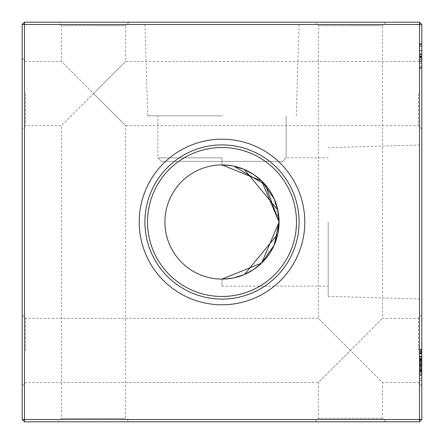 <?xml version="1.0" encoding="UTF-8"?>
<svg xmlns="http://www.w3.org/2000/svg" width="444" height="444" viewBox="0 0 444 444"><rect width="100%" height="100%" fill="white"/><g stroke="black" fill="none" stroke-linecap="round" stroke-linejoin="round"><path stroke-width="0.33" stroke-dasharray="2.22 1.67" d="M222 22.2L144.911 22.2L222 22.2M222 115.823L147.713 115.823L222 115.823M244.339 169.464L233.877 166.161L222 164.913L233.877 166.161L244.339 169.464L233.877 166.161L222 164.913L233.877 166.161L244.339 169.464L233.877 166.161L222 164.913L222 161.377L161.377 161.377C156.677 156.677 156.677 156.677 161.377 161.377C156.677 156.677 156.677 156.677 161.377 161.377L222 161.377L161.377 161.377C156.677 156.677 156.677 156.677 161.377 161.377C156.677 156.677 156.677 156.677 161.377 161.377L222 161.377L161.377 161.377C156.677 156.677 156.677 156.677 161.377 161.377C156.677 156.677 156.677 156.677 161.377 161.377L222 161.377L161.377 161.377C156.677 156.677 156.677 156.677 161.377 161.377C156.677 156.677 156.677 156.677 161.377 161.377L222 161.377L161.377 161.377C156.677 156.677 156.677 156.677 161.377 161.377C156.677 156.677 156.677 156.677 161.377 161.377L222 161.377L161.377 161.377C156.677 156.677 156.677 156.677 161.377 161.377C156.677 156.677 156.677 156.677 161.377 161.377L222 161.377L161.377 161.377C156.677 156.677 156.677 156.677 161.377 161.377C156.677 156.677 156.677 156.677 161.377 161.377L222 161.377L161.377 161.377L222 161.377L222 157.836L222 164.913L228.088 165.24L233.877 166.161L244.317 169.458M421.8 93.556L421.8 129.065L421.8 93.556M418.376 93.556L418.376 125.641L418.376 93.556M421.8 350.444L421.8 385.953L421.8 350.444M418.376 350.444L418.376 318.359L418.376 350.444M22.2 93.556L22.2 129.065L22.2 93.556M25.624 93.556L25.624 125.641L25.624 93.556M22.2 350.444L22.2 385.953L22.2 350.444M25.624 350.444L25.624 318.359L25.624 350.444M421.8 129.065L418.376 125.641L125.641 125.641L93.556 93.556L125.641 61.477L93.556 93.556L125.641 125.641L125.641 418.376L129.065 421.8L58.047 421.8L61.477 418.376L125.641 418.376L61.477 418.376L61.477 125.641L93.556 93.556L61.477 61.477L61.477 25.624L93.556 25.624L61.477 25.624L58.047 22.2L93.556 22.2L58.047 22.2M421.8 385.953L418.376 382.523L382.523 382.523L350.444 350.444L382.523 318.359L350.444 350.444L382.523 382.523L382.523 418.376L385.953 421.8L314.935 421.8L318.359 418.376L382.523 418.376L318.359 418.376L318.359 382.523L350.444 350.444L318.359 318.359L318.359 25.624L350.444 25.624L318.359 25.624L314.935 22.2L350.444 22.2L314.935 22.2M421.8 314.935L418.376 318.359L382.523 318.359L382.523 25.624L350.444 25.624L382.523 25.624L385.953 22.2L350.444 22.2L385.953 22.2M421.8 58.047L418.376 61.477L125.641 61.477L125.641 25.624L93.556 25.624L125.641 25.624L129.065 22.2L93.556 22.2L129.065 22.2M22.2 58.047L25.624 61.477L61.477 61.477L93.556 93.556L61.477 125.641L25.624 125.641L22.2 129.065M22.2 314.935L25.624 318.359L318.359 318.359L350.444 350.444L318.359 382.523L25.624 382.523L22.2 385.953M421.8 222L421.8 299.089L421.8 222M328.177 222L328.177 296.287L328.177 222M233.916 277.827L244.378 274.52L233.877 277.839L222 279.087L222 286.164L222 279.087L228.105 278.76L222 279.087L222 286.164L222 279.087L222 286.164L222 279.087L228.105 278.76L222 279.087L222 286.164L222 279.087L222 286.164L222 279.087L228.105 278.76L222 279.087L222 286.164L222 279.087L222 286.164L222 279.087L228.105 278.76M277.811 233.994L279.087 222A57.087 57.087 0 0 1 222 279.087A57.087 57.087 0 0 1 164.913 222A57.087 57.087 0 0 1 222 164.913A57.087 57.087 0 0 1 279.087 222L274.164 245.188L261.605 263.114L274.159 245.199L279.087 222L274.164 245.188L261.605 263.114L274.159 245.199L279.087 222L274.164 245.188L261.605 263.114L274.159 245.199L279.087 222L277.805 209.973M253.53 269.586L261.66 263.059L253.53 269.591M253.557 269.569L244.267 274.564L253.563 269.564M222 279.087L233.877 277.839L244.339 274.536L233.877 277.839L222 279.087L233.877 277.839L244.339 274.536L233.877 277.839L222 279.087L233.877 277.839L244.339 274.536M304.795 222A82.795 82.795 0 0 1 222 304.795A82.795 82.795 0 0 1 139.205 222A82.795 82.795 0 0 1 222 139.205A82.795 82.795 0 0 1 304.795 222M299.089 222A77.09 77.09 0 0 1 222 299.089A77.09 77.09 0 0 1 144.911 222A77.09 77.09 0 0 1 222 144.911A77.09 77.09 0 0 1 299.089 222M296.481 222A74.481 74.481 0 0 1 222 296.481A74.481 74.481 0 0 1 147.519 222A74.481 74.481 0 0 1 222 147.519A74.481 74.481 0 0 1 296.481 222M419.519 22.2L24.481 22.2L24.481 24.481L419.519 24.481L419.519 419.519L24.481 419.519L24.481 24.481L22.2 24.481L22.2 419.519L24.481 421.8L419.519 421.8L421.8 419.519L421.8 24.481L419.519 24.481L419.519 22.2L421.8 24.481M419.519 50.783L419.519 68.476L419.519 44.084L419.519 68.476L419.519 54.329L421.8 54.329L421.8 68.476L421.8 43.473L421.8 68.476L421.8 54.329L419.519 54.329L419.519 43.473L421.8 43.473L421.8 68.476L421.8 43.473L419.519 43.473L419.519 50.783L421.8 50.783M419.519 359.485L419.519 374.153L419.519 356.16L419.519 373.848L421.8 373.848L421.8 356.16L421.8 374.153L421.8 349.45L421.8 380.558L421.8 349.145L421.8 373.848L421.8 350.061L421.8 373.848L421.8 356.693L421.8 373.848L419.519 373.848L419.519 356.465L421.8 356.465L419.519 356.465L419.519 359.485L421.8 359.485M421.8 59.94L421.8 57.498L421.8 59.94L421.8 57.498L421.8 59.94L421.8 57.498L421.8 59.94L421.8 57.498L421.8 59.94L421.8 57.498L421.8 59.94L419.519 59.94L419.519 57.498L421.8 57.498L419.519 57.498L419.519 59.94L421.8 59.94L419.519 59.94L419.519 57.498L421.8 57.498L419.519 57.498L419.519 59.94L421.8 59.94L419.519 59.94L419.519 57.498L421.8 57.498L419.519 57.498L419.519 59.94L421.8 59.94L419.519 59.94L419.519 57.498L421.8 57.498L419.519 57.498L419.519 59.94L421.8 59.94L419.519 59.94L419.519 57.498L421.8 57.498L419.519 57.498L419.519 59.94L421.8 59.94M419.519 50.716L419.519 67.871L421.8 67.871L421.8 50.716L421.8 67.871L419.519 67.871L421.8 67.871L419.519 67.871L421.8 67.871L419.519 67.871L421.8 67.871L419.519 67.871L421.8 67.871L419.519 67.871L419.519 50.755L421.8 50.755L419.519 50.76L419.519 67.871L421.8 67.871L419.519 67.871L419.519 50.716L421.8 50.716M419.519 349.595L419.519 380.558L419.519 349.145L419.519 350.988L421.8 350.988L421.8 349.145L421.8 352.808L421.8 350.988L419.519 350.988L419.519 349.145L421.8 349.145L419.519 349.145L419.519 350.988L421.8 350.988L419.519 350.988L419.519 352.808L421.8 352.808L419.519 352.808L419.519 349.145L419.519 349.595L421.8 349.595M58.047 421.8L129.065 421.8M314.935 421.8L385.953 421.8M274.115 198.707L261.627 180.908L274.115 198.707M253.563 174.437L244.267 169.436L253.563 174.437M233.877 166.161L222 164.913L228.088 165.24M253.53 174.409L261.66 180.941M274.164 198.812L279.087 222M282.623 161.377L222 161.377L282.623 161.377C287.324 156.677 287.324 156.677 282.623 161.377C287.324 156.677 287.324 156.677 282.623 161.377L222 161.377L222 157.836L222 164.913L222 161.377L282.623 161.377C287.324 156.677 287.324 156.677 282.623 161.377C287.324 156.677 287.324 156.677 282.623 161.377L222 161.377L222 157.836L222 164.913L222 161.377L282.623 161.377C287.324 156.677 287.324 156.677 282.623 161.377C287.324 156.677 287.324 156.677 282.623 161.377L222 161.377L222 157.836L222 164.913L222 161.377L282.623 161.377C287.324 156.677 287.324 156.677 282.623 161.377C287.324 156.677 287.324 156.677 282.623 161.377L222 161.377L222 157.836L222 164.913L222 161.377L282.623 161.377C287.324 156.677 287.324 156.677 282.623 161.377C287.324 156.677 287.324 156.677 282.623 161.377L222 161.377L222 157.836L222 164.913L222 161.377L282.623 161.377C287.324 156.677 287.324 156.677 282.623 161.377C287.324 156.677 287.324 156.677 282.623 161.377L222 161.377L222 157.836L222 164.913L222 161.377L282.623 161.377C287.324 156.677 287.324 156.677 282.623 161.377C287.324 156.677 287.324 156.677 282.623 161.377L161.377 161.377L282.623 161.377M421.8 419.519L419.519 419.519L419.519 421.8M22.2 419.519L24.481 419.519L24.481 421.8M24.481 22.2L22.2 24.481M419.519 372.172L421.8 372.172L419.519 372.172M419.519 370.191L419.519 356.16L419.519 374.153L419.519 370.191L421.8 370.191M419.519 359.829L419.519 374.153L421.8 374.153L419.519 374.153L421.8 374.153L419.519 374.153L421.8 374.153L419.519 374.153L421.8 374.153L419.519 374.153L419.519 365.107L421.8 365.107L419.519 365.107L419.519 356.16L421.8 356.16L419.519 356.16L421.8 356.16L419.519 356.16L421.8 356.16L419.519 356.16L421.8 356.16L419.519 356.16L421.8 356.16L419.519 356.16L419.519 359.829L421.8 359.829M419.519 360.234L421.8 360.234M419.519 361.344L421.8 361.344M419.519 358.297L421.8 358.297L421.8 372.017L421.8 358.297L421.8 372.017L421.8 358.297L419.519 358.297L421.8 358.297L419.519 358.297L421.8 358.297L419.519 358.297L421.8 358.297L419.519 358.297L421.8 358.297L419.519 358.297L419.519 372.017L421.8 372.017L419.519 372.017L421.8 372.017L419.519 372.017L421.8 372.017L419.519 372.017L419.519 365.196L421.8 365.184L419.519 365.196L419.519 358.297L419.519 365.218L421.8 365.207L419.519 365.207L421.8 365.218L419.519 365.207L419.519 374.153L419.519 365.207L421.8 365.207L419.519 365.218L419.519 359.041L421.8 359.041L419.519 359.024L421.8 359.041L419.519 359.024L419.519 356.16L421.8 356.16L419.519 356.16L419.519 372.017L419.519 358.297L421.8 358.297L419.519 358.297L419.519 362.898L421.8 362.898L419.519 362.898L419.519 367.565L421.8 367.565L419.519 367.565L419.519 373.848L421.8 373.848L419.519 373.848L421.8 373.848L419.519 373.848L421.8 373.848L419.519 373.848L421.8 373.848L419.519 373.848L421.8 373.848L419.519 373.848L421.8 373.848L419.519 373.848L421.8 373.848L419.519 373.848L421.8 373.848L419.519 373.848L419.519 349.45L421.8 349.45L419.519 349.45L421.8 349.45L419.519 349.45L419.519 373.848L421.8 373.848L419.519 373.848L421.8 373.848L419.519 373.848L419.519 358.602L421.8 358.602L419.519 358.602L419.519 373.848L419.519 356.465L421.8 356.465L419.519 356.465L421.8 356.465L419.519 356.465L421.8 356.465L419.519 356.465L421.8 356.465L419.519 356.465L419.519 358.602L421.8 358.602L419.519 358.602L419.519 356.465L421.8 356.465L419.519 356.465L421.8 356.465L419.519 356.465L419.519 373.848L421.8 373.848L419.519 373.848L419.519 356.465L421.8 356.465L419.519 356.465L419.519 359.601L421.8 359.601L419.519 359.601L419.519 356.16L419.519 373.848L421.8 373.848L419.519 373.848L419.519 361.716L421.8 361.716L419.519 361.716L419.519 358.297L419.519 365.135L421.8 365.135L419.519 365.135L419.519 372.017L421.8 372.017L419.519 372.017L419.519 358.297L421.8 358.297M419.519 368.97L421.8 368.97M419.519 370.141L421.8 370.141M419.519 365.301L421.8 365.301M419.519 357.043L421.8 357.043M419.519 360.361L421.8 360.361M419.519 44.439L419.519 67.871L419.519 44.084L421.8 44.084L419.519 44.084L421.8 44.084L419.519 44.084L421.8 44.084L419.519 44.084L421.8 44.084L419.519 44.084L421.8 44.084L419.519 44.084L421.8 44.084L419.519 44.084L419.519 44.439L421.8 44.439M419.519 53.841L421.8 53.841L419.519 53.841M419.519 56.283L421.8 56.283L419.519 56.283M419.519 63.597L421.8 63.597M419.519 46.52L421.8 46.52L421.8 54.501L421.8 46.52L419.519 46.52L419.519 54.501L419.519 46.52L421.8 46.52L419.519 46.52M419.519 67.294L419.519 43.473L419.519 68.476L419.519 55.983L419.519 68.476L421.8 68.476L419.519 68.476L419.519 67.294L421.8 67.294M419.519 67.466L421.8 67.466M419.519 57.626L421.8 57.626M419.519 57.803L421.8 57.803M419.519 45.915L419.519 50.638L419.519 45.915L421.8 45.915L421.8 55.977L421.8 45.915L419.519 45.915L419.519 55.977L421.8 55.983L421.8 66.039L421.8 55.977L419.519 55.983L419.519 45.915M419.519 55.367L419.519 50.638L419.519 55.367L421.8 55.367M419.519 50.638L421.8 50.638L419.519 50.638M419.519 68.476L419.519 43.473L419.519 68.476L421.8 68.476M419.519 61.955L419.519 55.977L419.519 66.039L419.519 61.955L421.8 61.955M419.519 55.977L421.8 55.977L419.519 55.977M419.519 66.039L421.8 66.039L421.8 56.588L421.8 66.039L421.8 56.588L421.8 66.039L419.519 66.039L419.519 56.588L419.519 61.322L421.8 61.322L419.519 61.322L419.519 66.039L421.8 66.039M419.519 50.461L421.8 50.461M419.519 56.499L421.8 56.499M419.519 56.893L421.8 56.893M419.519 50.472L421.8 50.472M419.519 54.501L421.8 54.501L419.519 54.501M419.519 54.451L421.8 54.451M419.519 43.473L421.8 43.473L419.519 43.473M419.519 44.766L421.8 44.766L419.519 44.766M419.519 54.373L421.8 54.373L419.519 54.373M419.519 54.146L421.8 54.146L419.519 54.146M419.519 61.194L421.8 61.194L419.519 61.194M419.519 61.239L421.8 61.239L419.519 61.239M419.519 56.588L421.8 56.588L419.519 56.588L419.519 61.322L419.519 56.588M419.519 369.58L419.519 350.061L419.519 374.153L419.519 350.061L421.8 350.061L419.519 350.061L421.8 350.061L419.519 350.061L419.519 369.58L421.8 369.58M419.519 350.921L421.8 350.921M419.519 362.254L421.8 362.254L421.8 352.503L421.8 371.406L421.8 362.249L419.519 362.249M419.519 352.503L421.8 352.503L419.519 352.503M419.519 371.406L421.8 371.406L419.519 371.417M419.519 353.169L421.8 353.169M419.519 370.801L421.8 370.801M419.519 368.359L421.8 368.359M419.519 369.353L421.8 369.353M419.519 359.401L421.8 359.401M419.519 359.584L421.8 359.584M419.519 365.612L421.8 365.612L419.519 365.612M419.519 363.481L421.8 363.481L419.519 363.481M419.519 359.923L421.8 359.923M419.519 358.635L421.8 358.635L419.519 358.635M419.519 360.123L421.8 360.123L419.519 360.123M419.519 360.633L421.8 360.633L419.519 360.633M419.519 362.215L421.8 362.215L419.519 362.215M419.519 364.002L421.8 364.002L419.519 364.002M419.519 366.444L421.8 366.444L419.519 366.444M419.519 369.131L421.8 369.131L419.519 369.131M419.519 371.8L421.8 371.8L419.519 371.8M419.519 369.219L421.8 369.219L419.519 369.219M419.519 365.773L421.8 365.773L419.519 365.773M419.519 363.397L421.8 363.397L419.519 363.397M419.519 360.722L421.8 360.722L419.519 360.722M419.519 359.507L421.8 359.507M419.519 375.591L421.8 375.591M419.519 380.558L421.8 380.558M419.519 375.069L421.8 375.069L419.519 375.069M419.519 378.421L421.8 378.421M419.519 370.518L421.8 370.518M419.519 365.062L421.8 365.062M419.519 371.711L421.8 371.711M419.519 370.84L421.8 370.84L419.519 370.84M419.519 365.218L421.8 365.218M419.519 351.815L421.8 351.815M419.519 351.282L421.8 351.282M419.519 354.057L421.8 354.057M419.519 349.145L421.8 349.145M419.519 350.988L419.519 352.808L419.519 350.988M419.519 356.732L419.519 373.848L421.8 373.848L419.519 373.848L421.8 373.848L419.519 373.848L421.8 373.848L419.519 373.848L421.8 373.848L419.519 373.848L419.519 356.732L421.8 356.732M419.519 356.465L421.8 356.465L419.519 356.465M419.519 374.153L421.8 374.153M419.519 356.16L421.8 356.16M419.519 359.684L421.8 359.684M419.519 365.196L421.8 365.196M419.519 61.322L421.8 61.322L419.519 61.322M419.519 350.061L421.8 350.061L419.519 350.061M419.519 373.848L419.519 356.693L419.519 373.848L421.8 373.848M419.519 356.693L421.8 356.693M419.519 364.435L421.8 364.435M419.519 364.424L421.8 364.424M419.519 367.088L421.8 367.088M419.519 365.007L421.8 365.007M419.519 366.533L421.8 366.533M419.519 57.77L421.8 57.77M419.519 370.263L421.8 370.263M419.519 364.974L421.8 364.974L419.519 364.974M419.519 365.673L421.8 365.673L419.519 365.673M419.519 367.565L421.8 367.565L419.519 367.565M419.519 353.69L421.8 353.69M147.713 115.823L144.911 22.2M222 157.836L157.836 157.836L222 157.836L157.836 157.836L222 157.836L157.836 157.836L222 157.836L157.836 157.836L157.836 115.823M328.177 296.287L421.8 299.089M222 286.164L328.177 286.164M286.164 115.823L286.164 157.836L286.164 115.823L286.164 157.836L286.164 115.823L286.164 157.836L286.164 115.823L286.164 157.836L328.177 157.836M328.177 147.713L421.8 144.911M296.287 115.823L299.089 22.2"/><path stroke-width="0.67" d="M228.105 278.76L233.877 277.839L244.267 274.564L233.877 277.839L228.105 278.76L233.877 277.839L244.267 274.564L233.877 277.839L228.105 278.76L233.877 277.839L244.305 274.547L233.877 277.839L228.105 278.76L233.916 277.827M244.339 274.536L253.53 269.591L244.339 274.536L253.53 269.586L244.339 274.536L253.53 269.586L244.378 274.52L277.811 233.994M277.794 234.06L274.159 245.199L261.66 263.059L274.164 245.188L277.794 234.06L274.159 245.199L261.66 263.059L274.164 245.188L277.794 234.06L274.159 245.199L261.66 263.059L274.164 245.188L279.087 222L265.279 184.771L233.877 166.161L228.088 165.24L222 164.913L261.644 180.924L279.087 222A57.087 57.087 0 0 0 222 164.913A57.087 57.087 0 0 0 164.913 222A57.087 57.087 0 0 0 222 279.087A57.087 57.087 0 0 0 279.087 222L261.66 263.059L222 279.087M261.605 263.114L253.557 269.569L261.605 263.114M279.087 222.05L277.805 234.027M139.205 222A82.795 82.795 0 0 0 222 304.795A82.795 82.795 0 0 0 304.795 222A82.795 82.795 0 0 0 222 139.205A82.795 82.795 0 0 0 139.205 222M144.911 222A77.09 77.09 0 0 0 222 299.089A77.09 77.09 0 0 0 299.089 222A77.09 77.09 0 0 0 222 144.911A77.09 77.09 0 0 0 144.911 222M147.519 222A74.481 74.481 0 0 0 222 296.481A74.481 74.481 0 0 0 296.481 222A74.481 74.481 0 0 0 222 147.519A74.481 74.481 0 0 0 147.519 222M24.481 22.2L419.519 22.2L421.8 24.481L421.8 419.519L419.519 421.8L24.481 421.8L24.481 419.519L419.519 419.519L419.519 24.481L24.481 24.481L24.481 419.519L22.2 419.519L22.2 24.481L24.481 24.481L24.481 22.2L22.2 24.481M244.317 169.458L277.805 209.973L279.087 222L277.805 209.973M277.794 209.94L274.115 198.707L277.794 209.94M261.627 180.908L253.563 174.437L261.627 180.908M233.877 166.161L244.267 169.436L233.877 166.161L228.088 165.24L233.877 166.161L244.267 169.436L233.877 166.161L228.088 165.24L233.877 166.161L244.267 169.436L233.877 166.161L228.088 165.24M244.339 169.464L253.53 174.409M261.66 180.941L274.164 198.812M419.519 421.8L419.519 419.519L421.8 419.519M419.519 22.2L419.519 24.481L421.8 24.481M22.2 419.519L24.481 421.8"/></g></svg>
